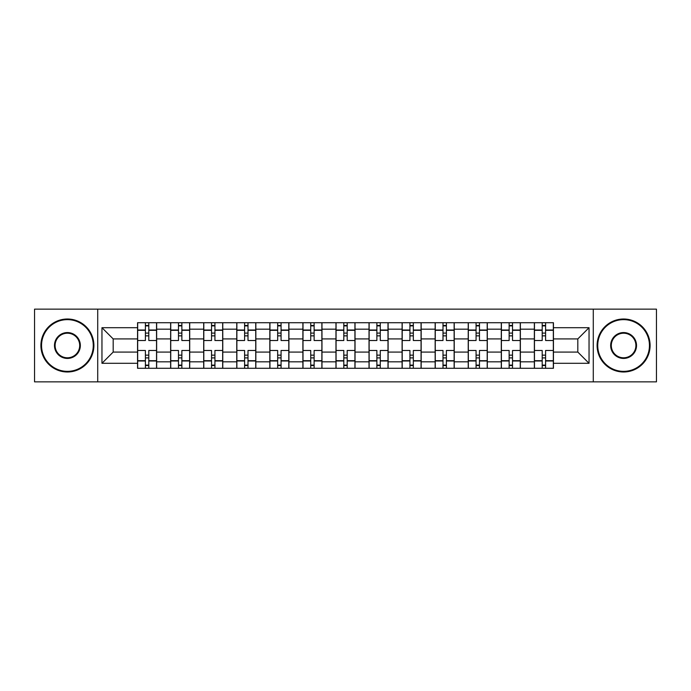 <?xml version="1.0" encoding="UTF-8"?>
<svg xmlns="http://www.w3.org/2000/svg" width="691" height="691" viewBox="0 0 691 691"><rect width="100%" height="100%" fill="white"/><g stroke="black" fill="none" stroke-linecap="round" stroke-linejoin="round"><path stroke-width="1.04" d="M593.284 381.855L656.45 381.855L656.45 309.145L34.55 309.145L34.55 381.855L593.284 381.855L593.284 309.145M170.634 368.286L170.634 329.175L156.641 329.175L156.641 368.286M156.641 329.175L156.641 322.714M170.634 329.175L170.634 322.714M189.705 322.714L189.705 368.286M203.698 368.286L203.698 322.714M222.77 322.714L222.77 368.286M236.763 368.286L236.763 322.714M255.843 322.714L255.843 368.286M269.827 368.286L269.827 322.714M288.907 322.714L288.907 368.286M302.891 368.286L302.891 322.714M321.971 322.714L321.971 368.286M335.964 368.286L335.964 322.714M355.036 322.714L355.036 368.286M369.029 368.286L369.029 322.714M388.109 322.714L388.109 368.286M402.093 368.286L402.093 322.714M421.173 322.714L421.173 368.286M435.157 368.286L435.157 322.714M454.237 322.714L454.237 368.286M468.23 368.286L468.23 322.714M487.302 322.714L487.302 368.286M501.295 368.286L501.295 322.714M520.366 322.714L520.366 368.286M534.359 368.286L534.359 322.714M534.359 352.073L520.366 352.073M501.295 352.073L487.302 352.073M468.23 352.073L454.237 352.073M435.157 352.073L421.173 352.073M402.093 352.073L388.109 352.073M369.029 352.073L355.036 352.073M335.964 352.073L321.971 352.073M302.891 352.073L288.907 352.073M269.827 352.073L255.843 352.073M236.763 352.073L222.77 352.073M203.698 352.073L189.705 352.073M170.634 352.073L156.641 352.073M534.359 338.927L520.366 338.927M501.295 338.927L487.302 338.927M468.23 338.927L454.237 338.927M435.157 338.927L421.173 338.927M402.093 338.927L388.109 338.927M369.029 338.927L355.036 338.927M335.964 338.927L321.971 338.927M302.891 338.927L288.907 338.927M269.827 338.927L255.843 338.927M236.763 338.927L222.77 338.927M203.698 338.927L189.705 338.927M170.634 338.927L156.641 338.927M113.186 352.073L137.561 352.073L137.561 338.927L113.186 338.927L113.186 352.073L101.957 363.302L101.957 327.698L137.561 327.698L137.561 338.927M553.439 338.927L553.439 352.073L577.814 352.073L577.814 338.927L553.439 338.927L553.439 322.714L137.561 322.714L137.561 327.698M553.439 327.698L589.043 327.698L589.043 363.302L553.439 363.302L553.439 352.073M137.561 352.073L137.561 368.286L553.439 368.286L553.439 363.302M137.561 363.302L101.957 363.302M97.716 381.855L97.716 309.145M148.798 365.107L145.404 365.107M145.404 325.893L148.798 325.893M181.863 365.107L178.477 365.107M178.477 325.893L181.863 325.893M214.927 365.107L211.541 365.107M211.541 325.893L214.927 325.893M248 365.107L244.605 365.107M244.605 325.893L248 325.893M281.064 365.107L277.67 365.107M277.67 325.893L281.064 325.893M314.129 365.107L310.734 365.107M310.734 325.893L314.129 325.893M347.193 365.107L343.807 365.107M343.807 325.893L347.193 325.893M380.266 365.107L376.871 365.107M376.871 325.893L380.266 325.893M413.33 365.107L409.936 365.107M409.936 325.893L413.33 325.893M446.395 365.107L443 365.107M443 325.893L446.395 325.893M479.459 365.107L476.073 365.107M476.073 325.893L479.459 325.893M512.523 365.107L509.137 365.107M509.137 325.893L512.523 325.893M545.596 365.107L542.202 365.107M542.202 325.893L545.596 325.893M101.957 327.698L113.186 338.927M577.814 352.073L589.043 363.302M577.814 338.927L589.043 327.698M156.537 368.286L156.537 340.516L148.798 340.516L148.798 322.714M145.404 322.714L145.404 340.516L137.673 340.516L137.673 322.714M156.537 340.516L156.537 322.714M137.673 368.286L137.673 350.484L145.404 350.484L145.404 368.286M148.798 368.286L148.798 350.484L156.537 350.484M145.404 335.852L148.798 335.852M137.673 350.484L137.673 340.516M148.798 355.148L145.404 355.148M148.798 365.53L145.404 365.53M145.404 357.903L148.798 357.903M148.798 333.097L145.404 333.097M145.404 325.47L148.798 325.47M189.602 368.286L189.602 340.516L181.863 340.516L181.863 322.714M178.477 322.714L178.477 340.516L170.737 340.516L170.737 322.714M189.602 340.516L189.602 322.714M170.737 368.286L170.737 350.484L178.477 350.484L178.477 368.286M181.863 368.286L181.863 350.484L189.602 350.484M178.477 335.852L181.863 335.852M170.737 350.484L170.737 340.516M181.863 355.148L178.477 355.148M181.863 365.53L178.477 365.53M178.477 357.903L181.863 357.903M181.863 333.097L178.477 333.097M178.477 325.47L181.863 325.47M222.666 368.286L222.666 340.516L214.927 340.516L214.927 322.714M211.541 322.714L211.541 340.516L203.802 340.516L203.802 322.714M222.666 340.516L222.666 322.714M203.802 368.286L203.802 350.484L211.541 350.484L211.541 368.286M214.927 368.286L214.927 350.484L222.666 350.484M211.541 335.852L214.927 335.852M203.802 350.484L203.802 340.516M214.927 355.148L211.541 355.148M214.927 365.53L211.541 365.53M211.541 357.903L214.927 357.903M214.927 333.097L211.541 333.097M211.541 325.47L214.927 325.47M255.73 368.286L255.73 340.516L248 340.516L248 322.714M244.605 322.714L244.605 340.516L236.866 340.516L236.866 322.714M255.73 340.516L255.73 322.714M236.866 368.286L236.866 350.484L244.605 350.484L244.605 368.286M248 368.286L248 350.484L255.73 350.484M244.605 335.852L248 335.852M236.866 350.484L236.866 340.516M248 355.148L244.605 355.148M248 365.53L244.605 365.53M244.605 357.903L248 357.903M248 333.097L244.605 333.097M244.605 325.47L248 325.47M288.803 368.286L288.803 340.516L281.064 340.516L281.064 322.714M277.67 322.714L277.67 340.516L269.939 340.516L269.939 322.714M288.803 340.516L288.803 322.714M269.939 368.286L269.939 350.484L277.67 350.484L277.67 368.286M281.064 368.286L281.064 350.484L288.803 350.484M277.67 335.852L281.064 335.852M269.939 350.484L269.939 340.516M281.064 355.148L277.67 355.148M281.064 365.53L277.67 365.53M277.67 357.903L281.064 357.903M281.064 333.097L277.67 333.097M277.67 325.47L281.064 325.47M321.868 368.286L321.868 340.516L314.129 340.516L314.129 322.714M310.734 322.714L310.734 340.516L303.004 340.516L303.004 322.714M321.868 340.516L321.868 322.714M303.004 368.286L303.004 350.484L310.734 350.484L310.734 368.286M314.129 368.286L314.129 350.484L321.868 350.484M310.734 335.852L314.129 335.852M303.004 350.484L303.004 340.516M314.129 355.148L310.734 355.148M314.129 365.53L310.734 365.53M310.734 357.903L314.129 357.903M314.129 333.097L310.734 333.097M310.734 325.47L314.129 325.47M67.407 371.361A25.861 25.861 0 0 0 93.268 345.5A25.861 25.861 0 0 0 67.407 319.639A25.861 25.861 0 0 0 41.546 345.5A25.861 25.861 0 0 0 67.407 371.361M67.407 319.009A26.491 26.491 0 0 1 93.898 345.5A26.491 26.491 0 0 1 67.407 371.991A26.491 26.491 0 0 1 40.907 345.5A26.491 26.491 0 0 1 67.407 319.009M67.407 358.43A12.93 12.93 0 0 1 54.477 345.5A12.93 12.93 0 0 1 67.407 332.57A12.93 12.93 0 0 1 80.337 345.5A12.93 12.93 0 0 1 67.407 358.43M67.407 333.209A12.291 12.291 0 0 0 55.107 345.5A12.291 12.291 0 0 0 67.407 357.791A12.291 12.291 0 0 0 79.698 345.5A12.291 12.291 0 0 0 67.407 333.209M623.593 371.361A25.861 25.861 0 0 0 649.454 345.5A25.861 25.861 0 0 0 623.593 319.639A25.861 25.861 0 0 0 597.732 345.5A25.861 25.861 0 0 0 623.593 371.361M623.593 319.009A26.491 26.491 0 0 1 650.093 345.5A26.491 26.491 0 0 1 623.593 371.991A26.491 26.491 0 0 1 597.102 345.5A26.491 26.491 0 0 1 623.593 319.009M623.593 358.43A12.93 12.93 0 0 1 610.663 345.5A12.93 12.93 0 0 1 623.593 332.57A12.93 12.93 0 0 1 636.523 345.5A12.93 12.93 0 0 1 623.593 358.43M623.593 333.209A12.291 12.291 0 0 0 611.302 345.5A12.291 12.291 0 0 0 623.593 357.791A12.291 12.291 0 0 0 635.893 345.5A12.291 12.291 0 0 0 623.593 333.209M354.932 368.286L354.932 340.516L347.193 340.516L347.193 322.714M343.807 322.714L343.807 340.516L336.068 340.516L336.068 322.714M354.932 340.516L354.932 322.714M336.068 368.286L336.068 350.484L343.807 350.484L343.807 368.286M347.193 368.286L347.193 350.484L354.932 350.484M343.807 335.852L347.193 335.852M336.068 350.484L336.068 340.516M347.193 355.148L343.807 355.148M347.193 365.53L343.807 365.53M343.807 357.903L347.193 357.903M347.193 333.097L343.807 333.097M343.807 325.47L347.193 325.47M387.997 368.286L387.997 340.516L380.266 340.516L380.266 322.714M376.871 322.714L376.871 340.516L369.132 340.516L369.132 322.714M387.997 340.516L387.997 322.714M369.132 368.286L369.132 350.484L376.871 350.484L376.871 368.286M380.266 368.286L380.266 350.484L387.997 350.484M376.871 335.852L380.266 335.852M369.132 350.484L369.132 340.516M380.266 355.148L376.871 355.148M380.266 365.53L376.871 365.53M376.871 357.903L380.266 357.903M380.266 333.097L376.871 333.097M376.871 325.47L380.266 325.47M421.061 368.286L421.061 340.516L413.33 340.516L413.33 322.714M409.936 322.714L409.936 340.516L402.197 340.516L402.197 322.714M421.061 340.516L421.061 322.714M402.197 368.286L402.197 350.484L409.936 350.484L409.936 368.286M413.33 368.286L413.33 350.484L421.061 350.484M409.936 335.852L413.33 335.852M402.197 350.484L402.197 340.516M413.33 355.148L409.936 355.148M413.33 365.53L409.936 365.53M409.936 357.903L413.33 357.903M413.33 333.097L409.936 333.097M409.936 325.47L413.33 325.47M454.134 368.286L454.134 340.516L446.395 340.516L446.395 322.714M443 322.714L443 340.516L435.27 340.516L435.27 322.714M454.134 340.516L454.134 322.714M435.27 368.286L435.27 350.484L443 350.484L443 368.286M446.395 368.286L446.395 350.484L454.134 350.484M443 335.852L446.395 335.852M435.27 350.484L435.27 340.516M446.395 355.148L443 355.148M446.395 365.53L443 365.53M443 357.903L446.395 357.903M446.395 333.097L443 333.097M443 325.47L446.395 325.47M487.198 368.286L487.198 340.516L479.459 340.516L479.459 322.714M476.073 322.714L476.073 340.516L468.334 340.516L468.334 322.714M487.198 340.516L487.198 322.714M468.334 368.286L468.334 350.484L476.073 350.484L476.073 368.286M479.459 368.286L479.459 350.484L487.198 350.484M476.073 335.852L479.459 335.852M468.334 350.484L468.334 340.516M479.459 355.148L476.073 355.148M479.459 365.53L476.073 365.53M476.073 357.903L479.459 357.903M479.459 333.097L476.073 333.097M476.073 325.47L479.459 325.47M520.263 368.286L520.263 340.516L512.523 340.516L512.523 322.714M509.137 322.714L509.137 340.516L501.398 340.516L501.398 322.714M520.263 340.516L520.263 322.714M501.398 368.286L501.398 350.484L509.137 350.484L509.137 368.286M512.523 368.286L512.523 350.484L520.263 350.484M509.137 335.852L512.523 335.852M501.398 350.484L501.398 340.516M512.523 355.148L509.137 355.148M512.523 365.53L509.137 365.53M509.137 357.903L512.523 357.903M512.523 333.097L509.137 333.097M509.137 325.47L512.523 325.47M553.327 368.286L553.327 340.516L545.596 340.516L545.596 322.714M542.202 322.714L542.202 340.516L534.463 340.516L534.463 322.714M553.327 340.516L553.327 322.714M534.463 368.286L534.463 350.484L542.202 350.484L542.202 368.286M545.596 368.286L545.596 350.484L553.327 350.484M542.202 335.852L545.596 335.852M534.463 350.484L534.463 340.516M545.596 355.148L542.202 355.148M545.596 365.53L542.202 365.53M542.202 357.903L545.596 357.903M545.596 333.097L542.202 333.097M542.202 325.47L545.596 325.47M501.295 329.175L487.302 329.175M468.23 329.175L454.237 329.175M435.157 329.175L421.173 329.175M402.093 329.175L388.109 329.175M369.029 329.175L355.036 329.175M335.964 329.175L321.971 329.175M302.891 329.175L288.907 329.175M269.827 329.175L255.843 329.175M236.763 329.175L222.77 329.175M203.698 329.175L189.705 329.175M534.359 329.175L520.366 329.175M501.295 361.825L487.302 361.825M468.23 361.825L454.237 361.825M435.157 361.825L421.173 361.825M402.093 361.825L388.109 361.825M369.029 361.825L355.036 361.825M335.964 361.825L321.971 361.825M302.891 361.825L288.907 361.825M269.827 361.825L255.843 361.825M236.763 361.825L222.77 361.825M203.698 361.825L189.705 361.825M170.634 361.825L156.641 361.825M534.359 361.825L520.366 361.825M156.537 330.03L148.798 330.03M145.404 330.03L137.673 330.03M145.404 330.307L137.673 330.307M145.404 360.693L137.673 360.693M145.404 360.97L137.673 360.97M156.537 360.97L148.798 360.97M156.537 330.307L148.798 330.307M156.537 360.693L148.798 360.693M189.602 330.03L181.863 330.03M178.477 330.03L170.737 330.03M178.477 330.307L170.737 330.307M178.477 360.693L170.737 360.693M178.477 360.97L170.737 360.97M189.602 360.97L181.863 360.97M189.602 330.307L181.863 330.307M189.602 360.693L181.863 360.693M222.666 330.03L214.927 330.03M211.541 330.03L203.802 330.03M211.541 330.307L203.802 330.307M211.541 360.693L203.802 360.693M211.541 360.97L203.802 360.97M222.666 360.97L214.927 360.97M222.666 330.307L214.927 330.307M222.666 360.693L214.927 360.693M255.73 330.03L248 330.03M244.605 330.03L236.866 330.03M244.605 330.307L236.866 330.307M244.605 360.693L236.866 360.693M244.605 360.97L236.866 360.97M255.73 360.97L248 360.97M255.73 330.307L248 330.307M255.73 360.693L248 360.693M288.803 330.03L281.064 330.03M277.67 330.03L269.939 330.03M277.67 330.307L269.939 330.307M277.67 360.693L269.939 360.693M277.67 360.97L269.939 360.97M288.803 360.97L281.064 360.97M288.803 330.307L281.064 330.307M288.803 360.693L281.064 360.693M321.868 330.03L314.129 330.03M310.734 330.03L303.004 330.03M310.734 330.307L303.004 330.307M310.734 360.693L303.004 360.693M310.734 360.97L303.004 360.97M321.868 360.97L314.129 360.97M321.868 330.307L314.129 330.307M321.868 360.693L314.129 360.693M354.932 330.03L347.193 330.03M343.807 330.03L336.068 330.03M343.807 330.307L336.068 330.307M343.807 360.693L336.068 360.693M343.807 360.97L336.068 360.97M354.932 360.97L347.193 360.97M354.932 330.307L347.193 330.307M354.932 360.693L347.193 360.693M387.997 330.03L380.266 330.03M376.871 330.03L369.132 330.03M376.871 330.307L369.132 330.307M376.871 360.693L369.132 360.693M376.871 360.97L369.132 360.97M387.997 360.97L380.266 360.97M387.997 330.307L380.266 330.307M387.997 360.693L380.266 360.693M421.061 330.03L413.33 330.03M409.936 330.03L402.197 330.03M409.936 330.307L402.197 330.307M409.936 360.693L402.197 360.693M409.936 360.97L402.197 360.97M421.061 360.97L413.33 360.97M421.061 330.307L413.33 330.307M421.061 360.693L413.33 360.693M454.134 330.03L446.395 330.03M443 330.03L435.27 330.03M443 330.307L435.27 330.307M443 360.693L435.27 360.693M443 360.97L435.27 360.97M454.134 360.97L446.395 360.97M454.134 330.307L446.395 330.307M454.134 360.693L446.395 360.693M487.198 330.03L479.459 330.03M476.073 330.03L468.334 330.03M476.073 330.307L468.334 330.307M476.073 360.693L468.334 360.693M476.073 360.97L468.334 360.97M487.198 360.97L479.459 360.97M487.198 330.307L479.459 330.307M487.198 360.693L479.459 360.693M520.263 330.03L512.523 330.03M509.137 330.03L501.398 330.03M509.137 330.307L501.398 330.307M509.137 360.693L501.398 360.693M509.137 360.97L501.398 360.97M520.263 360.97L512.523 360.97M520.263 330.307L512.523 330.307M520.263 360.693L512.523 360.693M553.327 330.03L545.596 330.03M542.202 330.03L534.463 330.03M542.202 330.307L534.463 330.307M542.202 360.693L534.463 360.693M542.202 360.97L534.463 360.97M553.327 360.97L545.596 360.97M553.327 330.307L545.596 330.307M553.327 360.693L545.596 360.693"/></g></svg>
